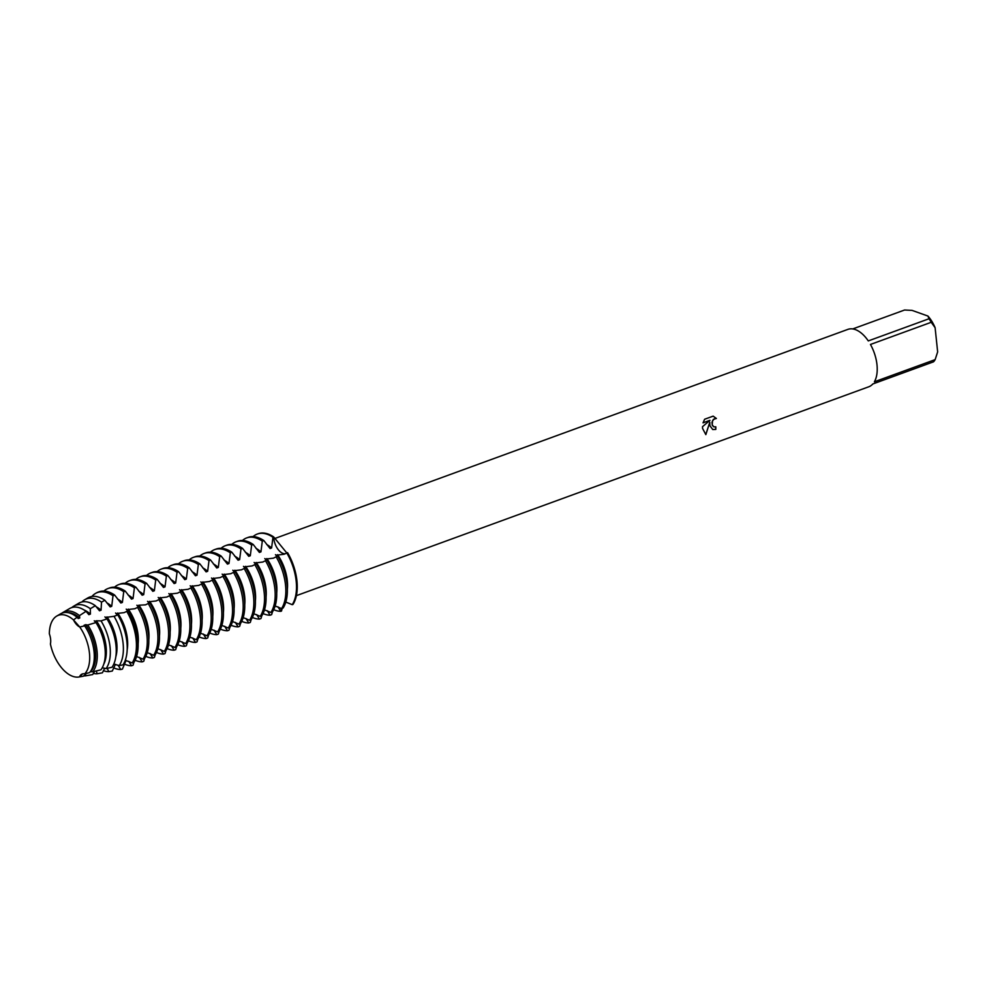 <?xml version="1.0" encoding="UTF-8"?>
<svg xmlns="http://www.w3.org/2000/svg" width="987" height="987" viewBox="0 0 987 987"><rect width="100%" height="100%" fill="white"/><g stroke="black" fill="none" stroke-linecap="round" stroke-linejoin="round"><path stroke-width="1.48" d="M231.772 544.392A40.726 22.356 70 0 1 235.992 541.814A40.726 22.356 70 0 1 245.96 542.085A40.726 22.356 70 0 1 251.636 545.034L253.19 544.466L259.396 552.436L260.95 551.869L262.295 541.147L263.85 540.58L270.056 548.538L271.61 547.97L272.955 537.261L273.732 536.977A12.93 7.094 -110 0 0 285.416 553.707A12.93 7.094 70 0 1 278.889 550.401A12.93 7.094 70 0 1 273.732 536.977L286.785 552.93A40.726 22.356 70 0 1 296.186 581.195A40.726 22.356 70 0 1 292.226 604.686L293.003 604.402A40.726 22.356 -110 0 0 296.951 580.911A40.726 22.356 -110 0 0 287.562 552.646L284.096 554.262L275.965 555.237M56.752 616.061A32.583 17.889 -110 0 1 73.494 619.922A32.583 17.889 -110 0 0 49.35 633.851A12.93 7.094 70 0 1 50.411 643.956A32.583 17.889 -110 0 0 79.478 676.885A12.93 7.094 70 0 1 82.229 674.01A12.93 7.094 70 0 1 84.685 673.887L84.672 673.874A32.583 17.889 -110 0 0 89.447 653.036A32.583 17.889 -110 0 0 79.75 627.016A12.93 7.094 70 0 1 73.494 619.922L79.75 627.016L73.494 619.922L77.085 617.27A33.373 18.321 -110 0 0 70.373 613.285A33.373 18.321 -110 0 0 60.565 613.84L56.752 616.061A32.583 17.889 -110 0 0 49.35 633.851L49.35 633.864M709.9 425.73L709.776 422.288L705.841 434.625L702.559 428.407L702.51 426.68L709.961 420.326L703.052 422.843L704.632 419.241L713.145 416.144L716.377 418.463L714.748 418.574L712.552 420.696L712.195 424.891L713.909 426.877L715.797 426.816A30.548 16.767 70 0 1 715.797 429.407L712.75 429.53L709.9 425.73M931.222 322.293L935.108 327.696L937.65 351.89L935.145 359.626L874.383 381.796A30.548 16.767 -110 0 0 876.987 364.758A30.548 16.767 -110 0 0 870.46 344.463L931.222 322.293A30.548 16.767 -110 0 0 929.038 318.752L868.289 340.922A30.548 16.767 -110 0 0 847.845 329.399L274.657 538.557M852.719 328.942L904.573 310.017L912.074 310.387L927.928 316.05L929.038 318.752M273.732 536.977A40.726 22.356 -110 0 0 257.706 533.905A40.726 22.356 -110 0 1 258.088 533.757A40.726 22.356 -110 0 1 273.732 536.977M713.909 426.877L712.355 425.471L711.96 422.313L713.404 419.352L716.377 418.463M716.291 418.426L713.145 416.144M712.7 429.518L715.711 429.382A30.412 16.693 -110 0 0 715.711 426.853M705.767 434.588L709.776 422.288M703.077 422.781L709.961 420.326M282.196 608.35L281.517 611.039A12.93 7.094 70 0 1 281.209 608.374A12.93 7.094 -110 0 0 281.517 611.039L280.74 611.323A40.726 22.356 70 0 1 275.274 610.287A40.726 22.356 70 0 1 273.72 609.67M82.526 673.911L79.478 676.885L82.526 673.911M296.421 595.642L868.782 386.781A30.548 16.767 -110 0 0 872.804 383.98L933.566 361.81A30.548 16.767 -110 0 0 935.145 359.626M935.108 327.696A26.476 14.534 -110 0 0 927.928 316.05M280.74 611.323L278.001 606.857M264.491 609.843L270.907 612.471L272.461 611.903L271.635 614.642L270.08 615.209A40.726 22.356 70 0 1 264.615 614.185A40.726 22.356 70 0 1 263.06 613.556M270.08 615.209L267.341 610.743M261.789 615.802L260.975 618.528L259.421 619.096A40.726 22.356 70 0 1 253.955 618.072A40.726 22.356 70 0 1 252.401 617.443M259.421 619.096L256.682 614.63M251.13 619.688L250.316 622.415L248.761 622.982A40.726 22.356 70 0 1 243.295 621.958A40.726 22.356 70 0 1 241.741 621.341M248.761 622.982L246.022 618.528M232.513 621.514L238.928 624.142L240.483 623.574L239.656 626.313L238.101 626.881A40.726 22.356 70 0 1 232.636 625.857A40.726 22.356 70 0 1 231.081 625.227M238.101 626.881L235.362 622.415M229.811 627.473L228.996 630.199L227.442 630.767A40.726 22.356 70 0 1 221.976 629.743A40.726 22.356 70 0 1 220.422 629.114M227.454 630.767L224.703 626.301M211.193 629.299L217.609 631.914L219.163 631.347L218.349 634.086M218.337 634.086L216.782 634.653A40.726 22.356 70 0 1 211.317 633.629A40.726 22.356 70 0 1 209.762 633M216.795 634.653L214.043 630.199M200.534 633.185L206.949 635.801L208.504 635.233L207.689 637.984L206.123 638.552A40.726 22.356 70 0 1 200.657 637.516A40.726 22.356 70 0 1 199.103 636.899M206.135 638.552L203.384 634.086M189.874 637.071L196.29 639.699L197.844 639.132L197.03 641.871L195.475 642.438A40.726 22.356 70 0 1 189.997 641.414A40.726 22.356 70 0 1 188.443 640.785M195.475 642.438L192.724 637.972M187.172 643.03L186.37 645.757L184.816 646.325A40.726 22.356 70 0 1 179.338 645.301A40.726 22.356 70 0 1 177.783 644.671M184.816 646.325L182.064 641.858M176.513 646.917L175.711 649.643L174.156 650.211A40.726 22.356 70 0 1 168.678 649.187A40.726 22.356 70 0 1 167.124 648.558M174.156 650.211L171.405 645.757M157.908 648.743L164.323 651.371L165.878 650.791L165.051 653.542L163.497 654.11A40.726 22.356 70 0 1 158.019 653.073A40.726 22.356 70 0 1 156.464 652.456M163.497 654.11L160.745 649.643M147.248 652.629L153.664 655.257L155.218 654.689L154.391 657.428L152.837 657.996A40.726 22.356 70 0 1 147.359 656.972A40.726 22.356 70 0 1 145.805 656.343M152.837 657.996L150.086 653.53M136.588 656.528L143.004 659.143L144.558 658.576L143.732 661.315L142.177 661.882A40.726 22.356 70 0 1 136.699 660.858A40.726 22.356 70 0 1 135.145 660.229M142.177 661.882L139.426 657.416M133.874 662.474L133.072 665.201L131.518 665.769A40.726 22.356 70 0 1 126.04 664.744A40.726 22.356 70 0 1 124.165 663.967M131.518 665.769L128.766 661.315M126.065 660.451L122.413 669.1L120.747 669.531A40.566 22.269 70 0 1 115.294 668.507A40.566 22.269 70 0 1 113.53 667.792M120.759 669.531L118.107 665.201M115.405 664.337L112.296 671.037L108.817 671.653A38.333 21.048 70 0 1 103.401 670.691A38.333 21.048 70 0 1 103.351 670.666M108.817 671.653L107.201 668.347M104.745 668.224L102.389 672.813L97.133 673.763A36.112 19.826 70 0 1 93.309 673.405M97.133 673.763L96.331 670.913M94.629 671.333L92.692 674.565L85.795 675.799A33.879 18.605 70 0 1 83.513 675.873M263.85 540.58A40.726 22.356 -110 0 0 258.175 537.631A40.726 22.356 -110 0 0 248.206 537.36L246.651 537.927A40.726 22.356 70 0 1 256.62 538.199A40.726 22.356 70 0 1 262.295 541.147M287.069 584.514A40.726 22.356 -110 0 0 277.68 556.249L276.126 556.816A40.726 22.356 70 0 1 285.527 585.081A40.726 22.356 70 0 1 281.566 608.584L283.121 608.017A40.726 22.356 -110 0 0 287.069 584.514M271.61 547.97A32.398 17.791 -110 0 0 266.675 544.491M260.95 551.869A32.398 17.791 -110 0 0 256.015 548.39M253.091 536.607A40.726 22.356 70 0 1 257.311 534.041A40.726 22.356 70 0 1 267.28 534.3A40.726 22.356 70 0 1 272.955 537.261M293.003 604.402A40.726 22.356 -110 0 0 296.951 580.911A40.726 22.356 -110 0 0 287.562 552.646M253.19 544.466A40.726 22.356 -110 0 0 247.515 541.518A40.726 22.356 -110 0 0 237.546 541.246L235.992 541.814M272.461 611.903A40.726 22.356 -110 0 0 276.422 588.4A40.726 22.356 -110 0 0 267.021 560.135L265.466 560.702A40.726 22.356 70 0 1 274.867 588.968A40.726 22.356 70 0 1 270.907 612.471M221.113 548.278A40.726 22.356 70 0 1 225.332 545.712A40.726 22.356 70 0 1 235.301 545.971A40.726 22.356 70 0 1 240.976 548.932L242.531 548.365L248.736 556.323L250.291 555.755A32.398 17.791 -110 0 0 245.356 552.276M250.291 555.755L251.648 545.046M242.531 548.365A40.726 22.356 -110 0 0 236.855 545.404A40.726 22.356 -110 0 0 226.887 545.145L225.332 545.712M265.762 592.286A40.726 22.356 -110 0 0 256.361 564.033L254.806 564.601A40.726 22.356 70 0 1 264.208 592.854A40.726 22.356 70 0 1 260.247 616.357L261.802 615.789A40.726 22.356 -110 0 0 265.762 592.286M143.707 594.643L145.052 583.934L146.607 583.366L152.8 591.324L154.354 590.757L155.712 580.048L157.266 579.48L163.46 587.438L165.014 586.87L166.371 576.161L167.926 575.594L174.119 583.551L175.674 582.984L177.031 572.263L178.585 571.695L184.779 579.653L186.333 579.085L187.69 568.376L189.245 567.809L195.438 575.766L196.993 575.199L198.35 564.49L199.905 563.922L206.098 571.88L207.652 571.313L209.01 560.604L210.564 560.036L216.758 567.994L218.312 567.426L219.669 556.705L221.211 556.137L227.417 564.095L228.972 563.528L230.329 552.819L231.871 552.251L238.077 560.209L239.631 559.641A32.398 17.791 -110 0 0 234.696 556.162M239.631 559.641L240.988 548.932M231.871 552.251A40.726 22.356 -110 0 0 226.196 549.303A40.726 22.356 -110 0 0 216.227 549.031L214.672 549.599A40.726 22.356 70 0 1 224.641 549.87A40.726 22.356 70 0 1 230.316 552.819M255.102 596.185A40.726 22.356 -110 0 0 245.701 567.92L244.147 568.487A40.726 22.356 70 0 1 253.548 596.753A40.726 22.356 70 0 1 249.588 620.243L251.142 619.676A40.726 22.356 -110 0 0 255.102 596.185M228.972 563.528A32.398 17.791 -110 0 0 224.037 560.048M221.211 556.137A40.726 22.356 -110 0 0 215.536 553.189A40.726 22.356 -110 0 0 205.567 552.917L204.025 553.485A40.726 22.356 70 0 1 213.982 553.756A40.726 22.356 70 0 1 219.669 556.705M240.483 623.574A40.726 22.356 -110 0 0 244.443 600.071A40.726 22.356 -110 0 0 235.042 571.806L233.487 572.374A40.726 22.356 70 0 1 242.888 600.639A40.726 22.356 70 0 1 238.928 624.142M218.312 567.426A32.398 17.791 -110 0 0 213.377 563.947M210.564 560.036A40.726 22.356 -110 0 0 204.877 557.075A40.726 22.356 -110 0 0 194.92 556.816L193.366 557.371A40.726 22.356 70 0 1 203.322 557.643A40.726 22.356 70 0 1 209.01 560.604M233.783 603.958A40.726 22.356 -110 0 0 224.382 575.705L222.828 576.26A40.726 22.356 70 0 1 232.229 604.525A40.726 22.356 70 0 1 228.268 628.028L229.823 627.461A40.726 22.356 -110 0 0 233.783 603.958M207.652 571.313A32.398 17.791 -110 0 0 202.717 567.833M199.905 563.922A40.726 22.356 -110 0 0 194.217 560.961A40.726 22.356 -110 0 0 184.261 560.702L182.706 561.27A40.726 22.356 70 0 1 192.675 561.529A40.726 22.356 70 0 1 198.35 564.49M219.163 631.347A40.726 22.356 -110 0 0 223.124 607.856A40.726 22.356 -110 0 0 213.723 579.591L212.18 580.159A40.726 22.356 70 0 1 221.569 608.411A40.726 22.356 70 0 1 217.609 631.914M196.993 575.199A32.398 17.791 -110 0 0 192.07 571.72M189.245 567.809A40.726 22.356 -110 0 0 183.57 564.86A40.726 22.356 -110 0 0 173.601 564.589L172.046 565.156A40.726 22.356 70 0 1 182.015 565.428A40.726 22.356 70 0 1 187.69 568.376M208.504 635.233A40.726 22.356 -110 0 0 212.464 611.743A40.726 22.356 -110 0 0 203.075 583.477L201.521 584.045A40.726 22.356 70 0 1 210.91 612.31A40.726 22.356 70 0 1 206.962 635.801M186.333 579.085A32.398 17.791 -110 0 0 181.411 575.618M178.585 571.695A40.726 22.356 -110 0 0 172.91 568.746A40.726 22.356 -110 0 0 162.941 568.475L161.387 569.043A40.726 22.356 70 0 1 171.356 569.314A40.726 22.356 70 0 1 177.031 572.263M197.844 639.132A40.726 22.356 -110 0 0 201.804 615.629A40.726 22.356 -110 0 0 192.416 587.364L190.861 587.931A40.726 22.356 70 0 1 200.25 616.196A40.726 22.356 70 0 1 196.302 639.699M175.674 582.984A32.398 17.791 -110 0 0 170.751 579.505M167.926 575.594A40.726 22.356 -110 0 0 162.25 572.633A40.726 22.356 -110 0 0 152.282 572.374L150.727 572.941A40.726 22.356 70 0 1 160.696 573.2A40.726 22.356 70 0 1 166.371 576.161M191.145 619.515A40.726 22.356 -110 0 0 181.756 591.262L180.202 591.83A40.726 22.356 70 0 1 189.59 620.083A40.726 22.356 70 0 1 185.642 643.586L187.197 643.018A40.726 22.356 -110 0 0 191.145 619.515M165.014 586.87A32.398 17.791 -110 0 0 160.091 583.391M157.266 579.48A40.726 22.356 -110 0 0 151.591 576.519A40.726 22.356 -110 0 0 141.622 576.26L140.068 576.827A40.726 22.356 70 0 1 150.036 577.087A40.726 22.356 70 0 1 155.712 580.048M180.485 623.414A40.726 22.356 -110 0 0 171.096 595.149L169.542 595.716A40.726 22.356 70 0 1 178.931 623.981A40.726 22.356 70 0 1 174.983 647.472L176.537 646.904A40.726 22.356 -110 0 0 180.485 623.414M154.354 590.757A32.398 17.791 -110 0 0 149.432 587.277M146.607 583.366A40.726 22.356 -110 0 0 140.931 580.418A40.726 22.356 -110 0 0 130.963 580.146L129.408 580.714A40.726 22.356 70 0 1 139.377 580.985A40.726 22.356 70 0 1 145.052 583.934M165.878 650.791A40.726 22.356 -110 0 0 169.826 627.3A40.726 22.356 -110 0 0 160.437 599.035L158.882 599.602A40.726 22.356 70 0 1 168.271 627.868A40.726 22.356 70 0 1 164.323 651.358M77.085 617.27L78.195 618.553L79.75 617.985L79.466 615.617L86.042 611.335L88.855 614.667L90.409 614.099L90.298 608.72L95.344 605.71L99.514 610.78L101.069 610.213L101.513 602.144L104.856 600.256L110.174 606.882L111.728 606.314L112.999 595.778L114.628 595.038L120.833 602.995L122.388 602.428L123.733 591.719L125.287 591.151L131.493 599.109L133.035 598.541L134.392 587.82L135.947 587.253L142.153 595.21L143.695 594.655A32.398 17.791 -110 0 0 138.772 591.176M135.947 587.253A40.726 22.356 -110 0 0 130.272 584.304A40.726 22.356 -110 0 0 120.303 584.033L118.748 584.6A40.726 22.356 70 0 1 128.717 584.872A40.726 22.356 70 0 1 134.392 587.82M155.218 654.689A40.726 22.356 -110 0 0 159.166 631.187A40.726 22.356 -110 0 0 149.777 602.921L148.223 603.489A40.726 22.356 70 0 1 157.612 631.754A40.726 22.356 70 0 1 153.664 655.257M133.035 598.541A32.398 17.791 -110 0 0 128.113 595.062M125.287 591.151A40.726 22.356 -110 0 0 119.612 588.19A40.726 22.356 -110 0 0 109.643 587.931L108.089 588.499A40.726 22.356 70 0 1 118.058 588.758A40.726 22.356 70 0 1 123.733 591.719M144.558 658.576A40.726 22.356 -110 0 0 148.506 635.073A40.726 22.356 -110 0 0 139.118 606.82L137.563 607.387A40.726 22.356 70 0 1 146.952 635.64A40.726 22.356 70 0 1 143.004 659.143M122.388 602.428A32.398 17.791 -110 0 0 117.453 598.949M114.628 595.038A40.726 22.356 -110 0 0 108.952 592.077A40.726 22.356 -110 0 0 98.984 591.818A40.726 22.356 -110 0 0 98.589 591.966M137.847 638.971A40.726 22.356 -110 0 0 128.458 610.706L126.755 611.36A40.566 22.269 70 0 1 136.12 639.527A40.566 22.269 70 0 1 132.184 662.943L133.899 662.462A40.726 22.356 -110 0 0 137.847 638.971M133.122 662.746A40.726 22.356 -110 0 0 137.07 639.255A40.726 22.356 -110 0 0 127.681 610.99M111.728 606.314A32.398 17.791 -110 0 0 106.793 602.835M91.877 596.481A40.566 22.269 70 0 1 95.418 593.495A40.566 22.269 70 0 1 107.336 592.829A40.566 22.269 70 0 1 112.999 595.778M104.856 600.256A38.986 21.406 -110 0 0 99.243 597.308A38.986 21.406 -110 0 0 87.794 597.949L84.623 599.8A38.333 21.048 70 0 1 95.887 599.171A38.333 21.048 70 0 1 101.513 602.144M126.916 642.192A38.986 21.406 -110 0 0 117.786 614.901L114.023 616.32A38.333 21.048 70 0 1 123.091 643.302A38.333 21.048 70 0 1 119.205 665.657L123.03 664.843A38.986 21.406 -110 0 0 126.916 642.192M101.069 610.213A32.398 17.791 -110 0 0 96.134 606.734M95.344 605.71A37.111 20.382 -110 0 0 89.62 602.638A37.111 20.382 -110 0 0 78.713 603.254L73.828 606.104A36.112 19.826 70 0 1 84.438 605.5A36.112 19.826 70 0 1 90.298 608.708M115.96 645.362A37.111 20.382 -110 0 0 106.966 618.874L101.056 620.909A36.112 19.826 70 0 1 110.05 647.065A36.112 19.826 70 0 1 106.078 668.606L112.049 667.237A37.111 20.382 -110 0 0 115.96 645.362M90.409 614.099A32.398 17.791 -110 0 0 83.969 609.904M86.042 611.335A35.236 19.345 -110 0 0 79.996 607.967A35.236 19.345 -110 0 0 69.633 608.547L63.032 612.409A33.879 18.605 70 0 1 72.989 611.841A33.879 18.605 70 0 1 79.466 615.617M105.004 648.533A35.236 19.345 -110 0 0 95.961 622.563L87.769 625.005A33.879 18.605 70 0 1 97.022 650.84A33.879 18.605 70 0 1 92.679 671.826L100.921 669.815A35.236 19.345 -110 0 0 105.004 648.533M85.795 675.799L85.684 674.442L83.278 676.243L79.478 676.885A32.583 17.889 -110 0 1 78.985 676.983L82.896 676.305M79.75 617.985A32.398 17.791 -110 0 0 72.458 613.47A32.398 17.791 -110 0 0 67.992 612.643M94.049 651.704A33.373 18.321 -110 0 0 84.648 625.844L79.75 627.016A32.583 17.889 -110 0 1 89.447 653.036A32.583 17.889 -110 0 1 84.685 673.887L89.57 672.603A33.373 18.321 -110 0 0 94.049 651.704M50.411 643.943L50.411 643.956A32.583 17.889 -110 0 0 78.985 676.983M90.273 671.728L92.679 671.826M102.229 667.78L106.078 668.606M113.826 664.017L119.205 665.657M125.275 660.266L132.172 662.943M168.567 644.856L174.983 647.472M179.227 640.97L185.642 643.586M221.853 625.4L228.268 628.028M243.172 617.628L249.588 620.243M253.832 613.741L260.247 616.357M275.151 605.956L281.566 608.584M285.811 602.07L292.226 604.686M275.459 554.669C277.261 556.791 277.989 557.211 277.631 555.928M276.126 556.816L273.436 558.161L265.306 559.123M264.8 558.556C266.601 560.678 267.329 561.097 266.971 559.814M265.466 560.702L262.776 562.047L254.646 563.009M254.14 562.454C255.941 564.564 256.669 564.983 256.312 563.7M254.806 564.601L252.117 565.933L243.986 566.908M243.481 566.341C245.282 568.463 246.01 568.882 245.652 567.599M244.147 568.487L241.457 569.82L233.327 570.794M232.821 570.227C234.622 572.349 235.35 572.768 234.992 571.485M233.487 572.374L230.798 573.718L222.667 574.681M222.161 574.113C223.963 576.235 224.691 576.655 224.333 575.372M222.828 576.26L220.138 577.605L212.008 578.579M211.502 578.012C213.315 580.122 214.031 580.541 213.673 579.27M212.168 580.159L209.478 581.491L201.348 582.466M200.842 581.898C202.656 584.02 203.371 584.44 203.014 583.157M201.508 584.045L198.819 585.377L190.688 586.352M190.183 585.784C191.996 587.907 192.712 588.326 192.354 587.043M190.861 587.931L188.159 589.276L180.029 590.238M179.523 589.683C181.337 591.793 182.052 592.212 181.694 590.929M180.202 591.818L177.5 593.162L169.369 594.137M168.863 593.569C170.677 595.692 171.393 596.099 171.035 594.828M169.542 595.716L166.852 597.049L158.71 598.023M158.204 597.456C160.017 599.578 160.733 599.997 160.375 598.714M158.882 599.602L156.193 600.935L148.05 601.91M147.544 601.342C149.358 603.464 150.073 603.884 149.716 602.601M148.223 603.489L145.533 604.834L138.957 605.228M148.815 639.798A32.398 17.791 -110 0 0 138.945 605.228L137.403 605.796M136.885 605.241C138.698 607.35 139.414 607.77 139.056 606.487M137.563 607.387L134.874 608.72L126.743 609.695M126.225 609.127C128.039 611.249 128.754 611.656 128.396 610.385M126.755 611.36L124.214 612.606L116.084 613.581M115.565 613.013C117.379 615.135 118.095 615.555 117.737 614.272M114.023 616.32L105.424 617.467M104.918 616.9L107.04 618.874M101.056 620.897L96.319 620.786M103.771 664.165A32.398 17.791 -110 0 0 96.319 620.798L94.764 621.354M94.258 620.798L96.381 622.76M87.757 625.005L85.659 624.685L84.105 625.252L84.648 625.844M90.582 671.616A32.398 17.791 -110 0 0 85.659 624.685M61.823 613.211A33.879 18.605 70 0 1 63.032 612.409M71.829 607.573A36.112 19.826 70 0 1 73.828 606.104M115.837 656.7A32.398 17.791 -110 0 0 106.978 616.9M81.847 602.008A38.333 21.048 70 0 1 84.623 599.8M127.175 649.89A32.398 17.791 -110 0 0 117.638 613.013M113.85 595.321A40.726 22.356 -110 0 0 98.206 592.101A40.726 22.356 -110 0 0 96.208 593.039L95.418 593.495M138.155 643.684A32.398 17.791 -110 0 0 128.298 609.127M103.869 591.065A40.726 22.356 70 0 1 108.089 588.499M114.529 587.179A40.726 22.356 70 0 1 118.748 584.6M159.475 635.912A32.398 17.791 -110 0 0 149.605 601.342M125.189 583.28A40.726 22.356 70 0 1 129.408 580.714M170.134 632.013A32.398 17.791 -110 0 0 160.264 597.456M135.848 579.394A40.726 22.356 70 0 1 140.068 576.827M180.794 628.127A32.398 17.791 -110 0 0 170.924 593.569M146.508 575.507A40.726 22.356 70 0 1 150.727 572.941M191.441 624.24A32.398 17.791 -110 0 0 181.583 589.671M157.167 571.621A40.726 22.356 70 0 1 161.387 569.043M202.101 620.342A32.398 17.791 -110 0 0 192.243 585.784M167.827 567.722A40.726 22.356 70 0 1 172.046 565.156M212.76 616.456A32.398 17.791 -110 0 0 202.903 581.898M178.474 563.836A40.726 22.356 70 0 1 182.706 561.27M223.42 612.569A32.398 17.791 -110 0 0 213.562 578.012M189.134 559.95A40.726 22.356 70 0 1 193.366 557.371M234.079 608.683A32.398 17.791 -110 0 0 224.222 574.113M199.793 556.063A40.726 22.356 70 0 1 204.025 553.485M244.739 604.784A32.398 17.791 -110 0 0 234.881 570.227M210.453 552.165A40.726 22.356 70 0 1 214.672 549.599M255.399 600.898A32.398 17.791 -110 0 0 245.541 566.341M266.058 597.012A32.398 17.791 -110 0 0 256.201 562.454M276.718 593.125A32.398 17.791 -110 0 0 266.86 558.556M287.377 589.227A32.398 17.791 -110 0 0 277.52 554.669M242.432 540.506A40.726 22.356 70 0 1 246.651 537.927M98.206 592.101L98.984 591.818M257.311 534.041L258.088 533.757"/></g></svg>

